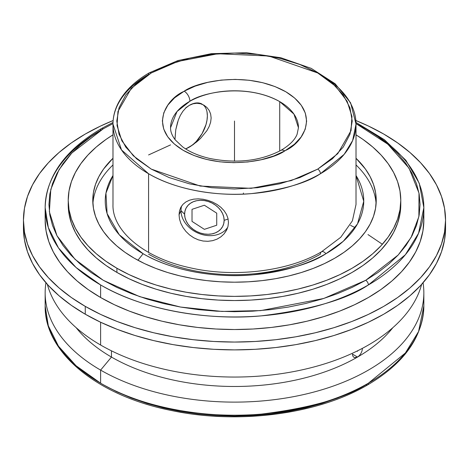 <?xml version="1.0" encoding="UTF-8"?>
<svg xmlns="http://www.w3.org/2000/svg" width="469" height="469" viewBox="0 0 469 469"><rect width="100%" height="100%" fill="white"/><g stroke="black" fill="none" stroke-linecap="round" stroke-linejoin="round"><path stroke-width="0.7" d="M350.531 225.384L355.226 227.629M367.972 234.564L382.376 244.273M365.709 384.738A3.787 2.187 -120 0 0 367.602 384.926A3.787 2.187 -120 0 0 368.388 383.191L405.363 353.005L418.571 331.519L423.847 305.894L423.847 292.797A189.347 109.318 180 0 1 306.961 393.796A189.347 109.318 180 0 1 100.612 370.1L100.612 383.191A189.347 109.318 0 0 0 368.388 383.191A189.347 109.318 0 0 0 423.847 305.894C422.868 337.029 404.12 363.375 367.602 384.926A3.787 2.187 60 0 0 368.388 383.191C346.902 397.659 311.199 407.966 261.28 414.115C211.982 418.852 145.531 409.742 100.612 383.191L100.612 370.1A189.347 109.318 0 0 0 314.898 391.773A189.347 109.318 0 0 0 423.05 282.789A189.347 109.318 180 0 1 423.847 292.797M279.723 101.615C245.944 82.82 201.518 92.751 189.898 101.257A8.184 4.661 -119.3 0 0 184.188 91.191C197.297 81.588 247.409 70.391 285.515 91.59C322.402 113.586 302.693 142.975 285.51 150.49L284.812 150.889A8.184 4.661 -119.3 0 0 280.796 150.438A8.184 4.661 60.7 0 1 284.812 150.889L294.45 144.206L301.104 137.042L305.219 129.268L306.638 121.184L305.313 113.088L301.291 105.296L294.72 98.109L285.856 91.789L275.039 86.589L262.675 82.696L249.238 80.269L235.239 79.39L221.21 80.099L207.691 82.374L195.192 86.114L184.188 91.191L174.55 97.869L167.896 105.033L163.781 112.806L162.362 120.896L163.687 128.993L167.709 136.778L174.28 143.971L183.144 150.291L193.961 155.491L206.325 159.384L219.762 161.811L233.761 162.684L247.79 161.975L261.309 159.706L273.808 155.966L284.812 150.889C271.703 160.486 221.591 171.689 183.485 150.49C146.598 128.488 166.307 99.1 183.49 91.59L184.188 91.191A8.184 4.661 60.7 0 1 189.898 101.257A63.954 36.922 180 0 1 279.723 101.615L279.723 151.03L279.723 101.615A63.954 36.922 180 0 1 298.454 127.72L293.952 114.114L279.723 101.615M151.253 72.976A3.787 2.187 -120 0 0 149.359 72.789A3.787 2.187 -120 0 0 148.579 74.524A121.512 70.157 180 0 0 112.988 124.133C113.006 116.863 114.788 109.793 118.335 102.934C124.52 91.232 134.861 81.184 149.359 72.789A3.787 2.187 60 0 1 151.253 72.976L131.273 88.36L117.959 111.429L117.045 125.645L121.876 140.829L133.325 155.79L151.253 169.098L200.222 186.064L251.15 188.327L291.108 180.635L317.748 169.098L337.727 153.721L351.041 130.652L351.955 116.429L347.124 101.251L335.675 86.284L317.748 72.976L268.778 56.016L217.851 53.753L177.892 61.445L151.253 72.976L169.092 64.523L189.447 58.244L211.531 54.375L234.5 53.067L257.469 54.375L279.553 58.244L299.908 64.523L317.748 72.976L332.386 83.277L343.267 95.031L349.962 107.776L352.225 121.037L349.962 134.298L343.267 147.049L332.386 158.803L317.748 169.098A3.787 2.187 60 0 1 320.421 173.741A3.787 2.187 -120 0 0 317.748 169.098L299.908 177.552L279.553 183.836L257.469 187.7L234.5 189.007L211.531 187.7L189.447 183.836L169.092 177.552L151.253 169.098L136.614 158.803L125.733 147.049L119.038 134.298L116.775 121.037L119.038 107.776L125.733 95.031L136.614 83.277L151.253 72.976M149.359 72.789L177.933 60.554L211.279 53.683L246.594 52.727L280.884 57.763L311.258 68.386L335.177 83.781L350.624 102.852L356.012 124.133L352.629 140.577L344.152 154.365L320.421 173.741A121.512 70.157 180 0 1 148.579 173.741L148.579 252.416L148.579 173.741A121.512 70.157 180 0 1 112.988 124.133L121.518 149.957L148.579 173.741C177.405 190.777 220.049 196.622 251.683 193.58C283.722 189.634 306.638 183.021 320.421 173.741A121.512 70.157 180 0 0 356.012 124.133A121.512 70.157 180 0 0 320.421 74.524M103.291 128.793A3.787 2.187 -120 0 0 101.398 128.606A3.787 2.187 -120 0 0 100.612 130.341A189.347 109.318 180 0 0 45.153 207.638C46.132 176.502 64.88 150.162 101.398 128.606A3.787 2.187 60 0 1 103.291 128.793L112.988 123.582L103.291 128.793L71.798 153.035L59.059 169.649L50.804 189.4L49.368 211.812L56.978 235.743L75.028 259.322L103.291 280.304L139.627 296.619L180.471 307.037L221.919 311.434L260.741 310.601L323.721 298.483L365.709 280.304L398.216 254.978L411.079 237.472L418.876 216.637L418.993 193.076L409.05 168.195L387.81 144.188L356.012 123.582L365.709 128.793L377.938 136.585L388.789 145.027L398.152 154.049L405.937 163.552L412.069 173.448L416.495 183.649L419.169 194.049L420.06 204.548L419.169 215.048L416.495 225.448L412.069 235.649L405.937 245.545L398.152 255.048L388.789 264.065L377.938 272.512L365.709 280.304L352.219 287.362L337.592 293.623L321.974 299.029L305.512 303.525L288.365 307.066L270.701 309.622L252.685 311.164L234.5 311.68L216.315 311.164L198.299 309.622L180.635 307.066L163.488 303.525L147.026 299.029L131.408 293.623L116.781 287.362L103.291 280.304L91.062 272.512L80.211 264.065L70.848 255.048L63.063 245.545L56.931 235.649L52.505 225.448L49.831 215.048L48.94 204.548L49.831 194.049L52.505 183.649L56.931 173.448L63.063 163.552L70.848 154.049L80.211 145.027L91.062 136.585L103.291 128.793M368.388 130.341A189.347 109.318 180 0 1 423.847 207.638L418.571 233.263L405.363 254.749L368.388 284.941A3.787 2.187 -120 0 0 365.709 280.304A3.787 2.187 60 0 1 368.388 284.941A189.347 109.318 180 0 1 100.612 284.941L100.612 297.51A189.347 109.318 0 0 0 306.961 321.212A189.347 109.318 0 0 0 423.847 220.213L422.932 230.93L420.206 241.541L415.692 251.947L409.431 262.048L401.487 271.744L391.937 280.949L380.869 289.566L368.388 297.51L354.623 304.715L339.697 311.105L323.757 316.622L306.961 321.212L289.467 324.824L271.44 327.432L253.061 329.004L234.5 329.531L215.939 329.004L197.56 327.432L179.533 324.824L162.04 321.212L145.243 316.622L129.303 311.105L114.377 304.715L100.612 297.51L100.612 284.941L76.019 267.459L58.449 247.878L48.313 227.529L45.153 207.638A189.347 109.318 180 0 0 100.612 284.941C145.531 311.486 211.982 320.597 261.28 315.86C311.199 309.716 346.902 299.404 368.388 284.941A189.347 109.318 180 0 0 423.847 207.638L423.847 220.213M170.546 144.898L148.579 154.94M321.546 251.777A5.118 2.955 60 0 1 325.896 253.729A129.256 74.624 180 0 0 356.012 175.523L363.756 201.283L357.525 223.854L343.261 241.289L325.896 253.729A5.118 2.955 -120 0 0 321.546 251.777A5.118 2.955 -120 0 0 320.421 254.157A121.512 70.157 0 0 1 148.579 254.157M353.954 357.384L352.835 356.118L352.442 354.124L357.536 357.061L355.608 357.718L353.954 357.384L352.835 356.118L352.442 354.124L357.536 357.061L359.43 355.514L361.013 353.309L362.056 350.8L362.426 348.326L362.056 350.8L361.013 353.309L359.43 355.514L357.536 357.061A173.999 100.454 0 0 0 392.84 327.679A173.999 100.454 180 0 1 357.536 357.061A173.999 100.454 180 0 1 111.464 357.061L100.612 370.1L111.464 357.061A173.999 100.454 0 0 0 357.536 357.061L354.728 357.677M111.464 350.83L111.464 357.061L111.464 350.83M76.16 327.679A173.999 100.454 0 0 0 111.464 357.061A173.999 100.454 180 0 1 76.16 327.679M421.637 284.384A189.347 109.318 180 0 1 293.389 371.63A189.347 109.318 180 0 1 100.612 345.032A189.347 109.318 0 0 0 293.389 371.63A189.347 109.318 0 0 0 421.637 284.384M100.612 322.238L100.612 345.032L100.612 322.238L85.264 314.207A211.05 121.846 0 0 0 315.268 340.617A211.05 121.846 0 0 0 445.55 228.045L444.536 239.987L441.493 251.818L436.463 263.42L429.487 274.676L420.629 285.486L409.982 295.74L397.642 305.348L383.736 314.207L368.388 322.238L351.756 329.361L333.987 335.505L315.268 340.617L295.763 344.651L275.672 347.552L255.189 349.305L234.5 349.897L213.811 349.305L193.328 347.552L173.237 344.651L153.732 340.617L135.013 335.505L117.244 329.361L100.612 322.238M170.546 127.72A63.954 36.922 180 0 1 189.898 101.257L177.018 111.534L170.546 127.72C170.464 131.601 172.035 135.664 175.265 139.903L182.652 146.879C189.582 151.956 198.528 155.796 209.496 158.405C236.364 163.751 260.137 161.096 280.802 150.438C289.402 145.384 294.831 140.008 297.088 134.31L298.454 127.72M185.695 148.949L193.005 144.745L200.515 138.419L206.882 130.687L209.174 126.489L210.64 122.21L211.144 117.971L210.634 113.99L209.162 110.414L206.87 107.436L203.921 105.173L200.492 103.755L196.787 103.274L192.976 103.807L189.277 105.373L185.835 107.94L182.84 111.335L180.325 115.421L178.326 119.958L175.775 129.725L174.966 139.522M85.264 306.374L85.264 314.207L85.264 306.374L71.358 297.516L59.018 287.907L48.371 277.654L39.513 266.843L32.537 255.582L27.507 243.986L24.464 232.155L23.45 220.213L24.464 208.271L27.507 196.441L32.537 184.845L39.513 173.583L48.371 162.772L59.018 152.519L71.358 142.916L85.264 134.052L100.612 126.02L113.14 120.527A211.05 121.846 180 0 0 23.45 220.213A211.05 121.846 180 0 0 85.264 306.374A211.05 121.846 180 0 0 315.268 332.785A211.05 121.846 180 0 0 445.55 220.213L444.536 232.155L441.493 243.986L436.463 255.582L429.487 266.843L420.629 277.654L409.982 287.907L397.642 297.516L383.736 306.374L368.388 314.406L351.756 321.529L333.987 327.673L315.268 332.785L295.763 336.812L275.672 339.72L255.189 341.473L234.5 342.059L213.811 341.473L193.328 339.72L173.237 336.812L153.732 332.785L135.013 327.673L117.244 321.529L100.612 314.406L85.264 306.374M383.736 134.052A211.05 121.846 180 0 1 445.55 220.213L444.536 208.271L441.493 196.441L436.463 184.845L429.487 173.583L420.629 162.772L409.982 152.519L397.642 142.916L383.736 134.052L368.388 126.02L355.86 120.527A211.05 121.846 180 0 1 383.736 134.052M220.729 207.187L224.071 210.651L226.474 214.368L227.957 218.331L228.467 222.441L227.963 226.498L226.48 230.373L224.082 233.873L220.887 236.839L217.012 239.155L212.65 240.667L207.925 241.306L203.071 241.025L198.235 239.811L193.685 237.742L189.523 234.905L185.935 231.452L182.998 227.529L180.829 223.314L179.498 219.023L179.047 214.796L179.492 210.851L180.823 207.31L182.992 204.308L185.912 201.916L189.517 200.187L193.656 199.161L198.229 198.844L203.03 199.243L207.919 200.345L212.615 202.086L217.006 204.437L220.87 207.31L224.071 210.651L226.474 214.368L227.957 218.331L228.467 222.441L227.963 226.498L226.873 229.57L224.082 233.873M179.498 219.023L179.047 214.796L180.987 210.604A25.584 20.179 -155.1 0 0 199.97 233.861A25.584 20.179 -155.1 0 0 227.752 227.26A25.584 20.179 -155.1 0 1 199.97 233.861A25.584 20.179 -155.1 0 1 180.987 210.604L184.604 214.222A20.466 16.139 24.9 0 1 204.373 200.574A20.466 16.139 24.9 0 1 224.141 220.342L228.116 219.017L224.141 220.342L223.76 223.543L222.64 226.504L220.811 229.107L218.355 231.258L215.359 232.876L211.941 233.89L208.23 234.266L204.373 233.99L200.515 233.075L196.81 231.551L193.392 229.476L190.396 226.937L187.94 224.024L186.111 220.852L184.985 217.54L184.604 214.222L184.985 211.021L186.111 208.06L187.94 205.457L190.396 203.306L193.392 201.688L196.81 200.673L200.515 200.298L204.373 200.574L208.23 201.488L211.941 203.013L215.359 205.088L218.355 207.626L220.811 210.54L222.64 213.712L223.76 217.024L224.141 220.342A20.466 16.139 24.9 0 1 204.373 233.99A20.466 16.139 24.9 0 1 184.604 214.222L180.987 210.604L179.047 214.796L179.492 210.851L180.823 207.31L182.992 204.308L185.912 201.916M189.523 234.905L185.935 231.452L182.998 227.529M207.925 241.306L203.071 241.025L198.235 239.811L193.685 237.742M220.887 236.839L217.012 239.155M68.257 202.461A166.284 96.004 0 0 0 68.216 204.548A166.284 96.004 0 0 0 116.922 272.43A166.284 96.004 0 0 0 298.132 293.242A166.284 96.004 0 0 0 400.784 204.548L400.784 200.369A166.284 96.004 180 0 1 298.132 289.062A166.284 96.004 180 0 1 116.922 268.256L116.922 272.43L116.922 268.256L105.965 261.274L96.239 253.706L87.855 245.627L80.873 237.109L75.38 228.239L71.411 219.099L69.019 209.778L68.216 200.369L69.019 190.959L71.411 181.644L75.38 172.504L80.873 163.634L87.855 155.116L96.239 147.032L105.965 139.469L112.988 134.838A166.284 96.004 180 0 0 68.216 200.369A166.284 96.004 180 0 0 116.922 268.256L129.01 274.582L142.119 280.192L156.113 285.035L170.868 289.062L186.228 292.24L202.063 294.526L218.202 295.91L234.5 296.373L250.798 295.91L266.937 294.526L282.772 292.24L298.132 289.062L312.887 285.035L326.881 280.192L339.99 274.582L352.078 268.256L363.035 261.274L372.761 253.706L381.145 245.627L388.127 237.109L393.62 228.239L397.589 219.099L399.981 209.778L400.784 200.369A166.284 96.004 180 0 0 356.012 134.838L363.035 139.469L372.761 147.032L381.145 155.116L388.127 163.634L393.62 172.504L397.589 181.644L399.981 190.959L400.784 200.369M181.626 205.997A25.584 20.179 -155.1 0 0 180.987 210.604A25.584 20.179 -155.1 0 1 181.626 205.997M376.103 203.71A141.726 81.823 0 0 0 356.012 164.941A141.726 81.823 0 0 1 376.103 203.71M143.104 253.729L137.95 260.266L143.104 253.729A129.256 74.624 180 0 1 112.988 175.523L105.953 193.134L107.09 213.542L119.255 234.752L143.104 253.729A129.256 74.624 180 0 0 325.896 253.729C311.234 263.607 286.858 270.642 252.779 274.84C219.129 278.076 173.764 271.856 143.104 253.729M134.286 258.226A141.726 81.823 180 0 1 92.774 200.369A141.726 81.823 180 0 1 112.988 158.258L103.567 169.057L98.877 176.62L95.5 184.405L93.46 192.349L92.774 200.369L93.46 208.388L95.5 216.332L98.877 224.123L103.567 231.68L109.512 238.944L116.664 245.826L124.947 252.281L134.286 258.226L144.593 263.619L155.761 268.403L167.691 272.53L180.266 275.965L193.357 278.668L206.852 280.62L220.606 281.799L234.5 282.191L248.394 281.799L262.148 280.62L275.643 278.668L288.734 275.965L301.309 272.53L313.239 268.403L324.407 263.619L334.714 258.226L344.053 252.281L352.336 245.826L359.489 238.944L365.433 231.68L370.123 224.123L373.5 216.332L375.54 208.388L376.226 200.369A141.726 81.823 180 0 1 288.734 275.965A141.726 81.823 180 0 1 134.286 258.226M112.988 164.941A141.726 81.823 0 0 0 92.897 203.71A141.726 81.823 0 0 1 112.988 164.941M356.012 158.258A141.726 81.823 180 0 1 376.226 200.369L375.54 192.349L373.5 184.405L370.123 176.62L365.433 169.057L356.012 158.258M189.429 200.216L193.656 199.161L198.229 198.844L203.03 199.243L207.919 200.345L212.615 202.086L217.071 204.478M68.216 200.369L69.019 213.958L71.411 223.279L75.38 232.413L80.873 241.289L87.855 249.801L96.239 257.886L105.965 265.448L116.922 272.43L129.01 278.756L142.119 284.372L156.113 289.215L170.868 293.242L186.228 296.414L202.063 298.706L218.202 300.09L234.5 300.547L250.798 300.09L266.937 298.706L282.772 296.414L298.132 293.242L312.887 289.215L326.881 284.372L339.99 278.756L352.078 272.43L363.035 265.448L372.761 257.886L381.145 249.801L388.127 241.289L393.62 232.413L397.589 223.279L399.981 213.958L400.784 204.548M45.153 220.213A189.347 109.318 0 0 0 100.612 297.51L88.131 289.566L77.063 280.949L67.513 271.744L59.569 262.048L53.308 251.947L48.794 241.541L46.068 230.93L45.153 220.213L45.153 207.638M192.806 103.737L189.277 105.373L185.747 107.811M185.747 148.784L189.277 147.149L192.806 144.71L196.2 141.562L202.069 133.647L205.991 124.607L207.017 120.093L207.368 115.82L207.017 111.944M209.174 126.489L210.64 122.21L211.144 117.971L210.634 113.99L209.162 110.414L206.87 107.436L203.921 105.173L200.492 103.755L196.787 103.274L192.976 103.807L189.277 105.373A25.584 14.768 -60 0 1 202.051 104.095M202.848 104.616A25.584 14.768 -60 0 1 205.762 125.34A25.584 14.768 -60 0 1 189.277 147.149L196.798 141.814L200.515 138.419L206.882 130.687M185.859 148.878L189.277 147.149A25.584 14.768 -60 0 1 185.548 148.855M189.277 105.373L185.835 107.94L182.84 111.335L180.325 115.421L178.326 119.958M177.657 121.893L175.775 129.725L174.966 138.912M23.561 224.129A211.05 121.846 0 0 0 23.45 228.045A211.05 121.846 0 0 0 85.264 314.207L71.358 305.348L59.018 295.74L48.371 285.486L39.513 274.676L32.537 263.42L27.507 251.818L24.464 239.987L23.45 228.045L23.45 220.213M243.499 193.046L243.188 194.107M47.363 284.384A189.347 109.318 0 0 0 100.612 345.032A189.347 109.318 180 0 1 47.363 284.384M45.95 282.789A189.347 109.318 0 0 0 100.612 370.1A189.347 109.318 180 0 1 45.153 292.797A189.347 109.318 180 0 1 45.95 282.789M367.602 384.926C317.601 414.408 238.146 424.703 171.425 410.516C97.822 395.994 44.297 352.811 45.153 305.894A189.347 109.318 0 0 0 100.612 383.191L76.019 365.714L58.449 346.134L48.313 325.785L45.153 305.894L45.153 292.797M352.219 391.797L337.592 398.064L321.974 403.469L305.512 407.96L288.365 411.506L270.701 414.057L252.685 415.598L234.5 416.114L216.315 415.598L198.299 414.057L180.635 411.506L163.488 407.96L147.026 403.469L131.408 398.064L116.781 391.797L103.291 384.738M234.5 121.037L234.5 161.189M357.097 351.046L357.536 351.299M216.731 213.166L204.373 205.223L192.02 209.338L192.02 221.403L204.373 229.341L216.731 225.226L216.731 213.166M101.398 128.606L113.017 122.432M355.983 122.432L384.404 139.709L405.855 160.275L419.263 183.273L423.847 207.638M112.988 124.133L112.988 204.548C111.997 230.297 143.326 257.768 189.822 267.717C234.142 278.035 288.529 271.352 321.482 251.812L340.74 237.291L352.395 220.829L356.012 204.548L356.012 124.133M445.55 228.045L445.55 220.213"/></g></svg>
